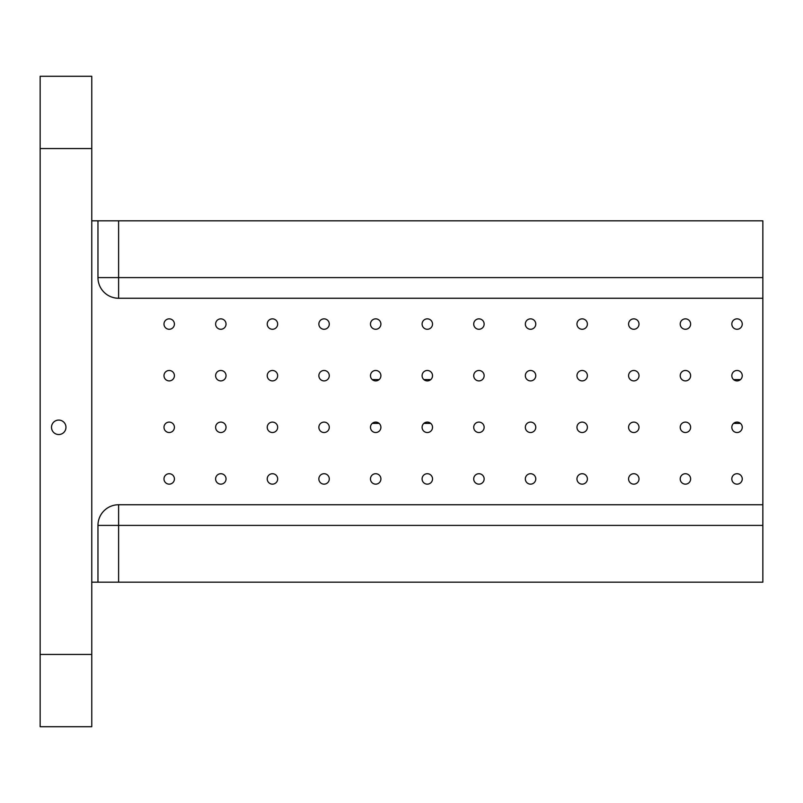 <?xml version="1.0" encoding="UTF-8"?>
<svg xmlns="http://www.w3.org/2000/svg" width="803" height="803" viewBox="0 0 803 803"><rect width="100%" height="100%" fill="white"/><g stroke="black" fill="none" stroke-linecap="round" stroke-linejoin="round"><path stroke-width="1.2" d="M737.044 484.149A5.22 5.22 0 0 1 732.517 476.32A5.22 5.22 0 0 1 741.56 476.32A5.22 5.22 0 0 1 737.044 484.149M685.421 484.149A5.22 5.22 0 0 1 680.904 476.32A5.22 5.22 0 0 1 689.938 476.32A5.22 5.22 0 0 1 685.421 484.149M169.202 329.28A5.22 5.22 0 0 1 164.685 321.461A5.22 5.22 0 0 1 173.719 321.461A5.22 5.22 0 0 1 169.202 329.28M220.825 329.28A5.22 5.22 0 0 1 216.308 321.461A5.22 5.22 0 0 1 225.342 321.461A5.22 5.22 0 0 1 220.825 329.28M272.448 329.28A5.22 5.22 0 0 1 267.931 321.461A5.22 5.22 0 0 1 276.965 321.461A5.22 5.22 0 0 1 272.448 329.28M324.071 329.28A5.22 5.22 0 0 1 319.554 321.461A5.22 5.22 0 0 1 328.588 321.461A5.22 5.22 0 0 1 324.071 329.28M375.694 329.28A5.22 5.22 0 0 1 371.167 321.461A5.22 5.22 0 0 1 380.21 321.461A5.22 5.22 0 0 1 375.694 329.28M427.306 329.28A5.22 5.22 0 0 1 422.79 321.461A5.22 5.22 0 0 1 431.833 321.461A5.22 5.22 0 0 1 427.306 329.28M478.929 329.28A5.22 5.22 0 0 1 474.412 321.461A5.22 5.22 0 0 1 483.446 321.461A5.22 5.22 0 0 1 478.929 329.28M530.552 329.28A5.22 5.22 0 0 1 526.035 321.461A5.22 5.22 0 0 1 535.069 321.461A5.22 5.22 0 0 1 530.552 329.28M582.175 329.28A5.22 5.22 0 0 1 577.658 321.461A5.22 5.22 0 0 1 586.692 321.461A5.22 5.22 0 0 1 582.175 329.28M633.798 329.28A5.22 5.22 0 0 1 629.281 321.461A5.22 5.22 0 0 1 638.315 321.461A5.22 5.22 0 0 1 633.798 329.28M685.421 329.28A5.22 5.22 0 0 1 680.904 321.461A5.22 5.22 0 0 1 689.938 321.461A5.22 5.22 0 0 1 685.421 329.28M737.044 329.28A5.22 5.22 0 0 1 732.517 321.461A5.22 5.22 0 0 1 741.56 321.461A5.22 5.22 0 0 1 737.044 329.28M169.202 380.903A5.22 5.22 0 0 1 164.685 373.084A5.22 5.22 0 0 1 173.719 373.084A5.22 5.22 0 0 1 169.202 380.903M220.825 380.903A5.22 5.22 0 0 1 216.308 373.084A5.22 5.22 0 0 1 225.342 373.084A5.22 5.22 0 0 1 220.825 380.903M272.448 380.903A5.22 5.22 0 0 1 267.931 373.084A5.22 5.22 0 0 1 276.965 373.084A5.22 5.22 0 0 1 272.448 380.903M324.071 380.903A5.22 5.22 0 0 1 319.554 373.084A5.22 5.22 0 0 1 328.588 373.084A5.22 5.22 0 0 1 324.071 380.903M375.694 380.903A5.22 5.22 0 0 1 371.167 373.084A5.22 5.22 0 0 1 380.21 373.084A5.22 5.22 0 0 1 375.694 380.903M427.306 380.903A5.22 5.22 0 0 1 422.79 373.084A5.22 5.22 0 0 1 431.833 373.084A5.22 5.22 0 0 1 427.306 380.903M478.929 380.903A5.22 5.22 0 0 1 474.412 373.084A5.22 5.22 0 0 1 483.446 373.084A5.22 5.22 0 0 1 478.929 380.903M530.552 380.903A5.22 5.22 0 0 1 526.035 373.084A5.22 5.22 0 0 1 535.069 373.084A5.22 5.22 0 0 1 530.552 380.903M582.175 380.903A5.22 5.22 0 0 1 577.658 373.084A5.22 5.22 0 0 1 586.692 373.084A5.22 5.22 0 0 1 582.175 380.903M633.798 380.903A5.22 5.22 0 0 1 629.281 373.084A5.22 5.22 0 0 1 638.315 373.084A5.22 5.22 0 0 1 633.798 380.903M685.421 380.903A5.22 5.22 0 0 1 680.904 373.084A5.22 5.22 0 0 1 689.938 373.084A5.22 5.22 0 0 1 685.421 380.903M737.044 380.903A5.22 5.22 0 0 1 732.517 373.084A5.22 5.22 0 0 1 741.56 373.084A5.22 5.22 0 0 1 737.044 380.903M169.202 432.526A5.22 5.22 0 0 1 164.685 424.707A5.22 5.22 0 0 1 173.719 424.707A5.22 5.22 0 0 1 169.202 432.526M220.825 432.526A5.22 5.22 0 0 1 216.308 424.707A5.22 5.22 0 0 1 225.342 424.707A5.22 5.22 0 0 1 220.825 432.526M272.448 432.526A5.22 5.22 0 0 1 267.931 424.707A5.22 5.22 0 0 1 276.965 424.707A5.22 5.22 0 0 1 272.448 432.526M324.071 432.526A5.22 5.22 0 0 1 319.554 424.707A5.22 5.22 0 0 1 328.588 424.707A5.22 5.22 0 0 1 324.071 432.526M375.694 432.526A5.22 5.22 0 0 1 371.167 424.707A5.22 5.22 0 0 1 380.21 424.707A5.22 5.22 0 0 1 375.694 432.526M427.306 432.526A5.22 5.22 0 0 1 422.79 424.707A5.22 5.22 0 0 1 431.833 424.707A5.22 5.22 0 0 1 427.306 432.526M478.929 432.526A5.22 5.22 0 0 1 474.412 424.707A5.22 5.22 0 0 1 483.446 424.707A5.22 5.22 0 0 1 478.929 432.526M530.552 432.526A5.22 5.22 0 0 1 526.035 424.707A5.22 5.22 0 0 1 535.069 424.707A5.22 5.22 0 0 1 530.552 432.526M582.175 432.526A5.22 5.22 0 0 1 577.658 424.707A5.22 5.22 0 0 1 586.692 424.707A5.22 5.22 0 0 1 582.175 432.526M633.798 432.526A5.22 5.22 0 0 1 629.281 424.707A5.22 5.22 0 0 1 638.315 424.707A5.22 5.22 0 0 1 633.798 432.526M685.421 432.526A5.22 5.22 0 0 1 680.904 424.707A5.22 5.22 0 0 1 689.938 424.707A5.22 5.22 0 0 1 685.421 432.526M737.044 432.526A5.22 5.22 0 0 1 732.517 424.707A5.22 5.22 0 0 1 741.56 424.707A5.22 5.22 0 0 1 737.044 432.526M169.202 484.149A5.22 5.22 0 0 1 164.685 476.32A5.22 5.22 0 0 1 173.719 476.32A5.22 5.22 0 0 1 169.202 484.149M220.825 484.149A5.22 5.22 0 0 1 216.308 476.32A5.22 5.22 0 0 1 225.342 476.32A5.22 5.22 0 0 1 220.825 484.149M272.448 484.149A5.22 5.22 0 0 1 267.931 476.32A5.22 5.22 0 0 1 276.965 476.32A5.22 5.22 0 0 1 272.448 484.149M324.071 484.149A5.22 5.22 0 0 1 319.554 476.32A5.22 5.22 0 0 1 328.588 476.32A5.22 5.22 0 0 1 324.071 484.149M375.694 484.149A5.22 5.22 0 0 1 371.167 476.32A5.22 5.22 0 0 1 380.21 476.32A5.22 5.22 0 0 1 375.694 484.149M427.306 484.149A5.22 5.22 0 0 1 422.79 476.32A5.22 5.22 0 0 1 431.833 476.32A5.22 5.22 0 0 1 427.306 484.149M478.929 484.149A5.22 5.22 0 0 1 474.412 476.32A5.22 5.22 0 0 1 483.446 476.32A5.22 5.22 0 0 1 478.929 484.149M530.552 484.149A5.22 5.22 0 0 1 526.035 476.32A5.22 5.22 0 0 1 535.069 476.32A5.22 5.22 0 0 1 530.552 484.149M582.175 484.149A5.22 5.22 0 0 1 577.658 476.32A5.22 5.22 0 0 1 586.692 476.32A5.22 5.22 0 0 1 582.175 484.149M633.798 484.149A5.22 5.22 0 0 1 629.281 476.32A5.22 5.22 0 0 1 638.315 476.32A5.22 5.22 0 0 1 633.798 484.149M91.773 220.825L97.966 220.825L97.966 277.607A20.647 20.647 0 0 0 118.613 298.254L762.85 298.254L762.85 504.746L118.613 504.746A20.647 20.647 0 0 0 97.966 525.393L97.966 582.175L91.773 582.175M97.966 525.393L762.85 525.393L762.85 582.175L97.966 582.175M97.966 220.825L762.85 220.825L762.85 277.607L118.613 277.607L118.613 220.825M370.524 428.069L370.524 426.554M370.524 376.446L370.524 374.931M432.476 428.069L432.476 426.554M40.15 148.555L91.773 148.555L91.773 76.285L40.15 76.285L40.15 654.445L91.773 654.445L91.773 726.715L40.15 726.715L40.15 654.445M91.773 148.555L91.773 654.445M762.85 298.254L762.85 277.607M762.85 525.393L762.85 504.746M58.729 434.533A7.227 7.227 0 0 1 52.476 423.693A7.227 7.227 0 0 1 64.993 423.693A7.227 7.227 0 0 1 58.729 434.533M432.476 376.446L432.476 374.931M372.231 379.598L379.146 379.598M423.854 379.598L430.769 379.598M372.231 423.402L379.146 423.402M423.854 423.402L430.769 423.402M97.966 277.607L118.613 277.607L118.613 298.254M118.613 582.175L118.613 504.746M733.581 379.598L740.496 379.598M733.581 423.402L740.496 423.402"/></g></svg>
